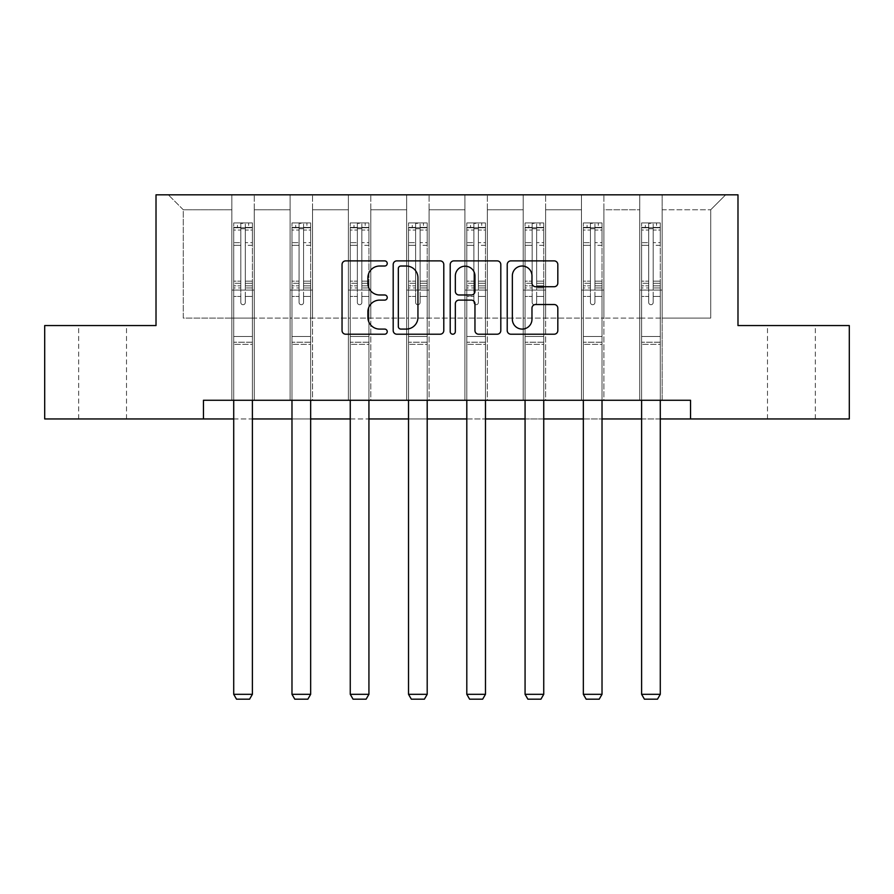 <?xml version="1.0" encoding="UTF-8"?>
<svg xmlns="http://www.w3.org/2000/svg" width="894" height="894" viewBox="0 0 894 894"><rect width="100%" height="100%" fill="white"/><g stroke="black" fill="none" stroke-linecap="round" stroke-linejoin="round"><path stroke-width="0.67" stroke-dasharray="4.47 3.35" d="M387.236 263.451A2.57 2.57 0 0 0 384.666 260.88L345.71 260.88A3.665 3.665 0 0 0 342.044 264.546L342.044 330.545A3.665 3.665 0 0 0 345.71 334.211L384.666 334.211A2.57 2.57 0 0 0 387.236 331.652A2.57 2.57 0 0 0 384.666 329.081L379.626 329.081A11.734 11.734 0 0 1 367.892 317.348L367.892 311.85A11.734 11.734 0 0 1 379.626 300.116L384.666 300.116A2.57 2.57 0 0 0 387.236 297.546A2.57 2.57 0 0 0 384.666 294.986L379.626 294.986A11.734 11.734 0 0 1 367.892 283.253L367.892 277.743A11.734 11.734 0 0 1 379.626 266.021L384.666 266.021A2.57 2.57 0 0 0 387.236 263.451M791.402 325.561L767.499 325.561L791.402 325.561M791.402 418.951L767.499 418.951L791.402 418.951M102.598 325.561L78.694 325.561L102.598 325.561M102.598 418.951L78.694 418.951L102.598 418.951M690.548 418.951L690.548 400.266L690.548 418.951L849.3 418.951L849.3 325.561L737.986 325.561L737.986 194.825L156.014 194.825L156.014 325.561L44.7 325.561L44.7 418.951L203.452 418.951L203.452 400.266L690.548 400.266L203.452 400.266L690.548 400.266L690.548 418.951L203.452 418.951L203.452 400.266L203.452 418.951M639.746 194.825L725.66 194.825L662.152 194.825L662.152 318.096L710.719 318.096L662.152 318.096L662.152 209.766L710.719 209.766L662.152 209.766L662.152 194.825L662.152 400.266L639.746 400.266L662.152 400.266L639.746 400.266L662.152 400.266L662.152 194.825L603.886 194.825L639.746 194.825L639.746 318.096L603.886 318.096L639.746 318.096L639.746 209.766L603.886 209.766L603.886 318.096L603.886 209.766L639.746 209.766L639.746 194.825L639.746 400.266L639.746 290.081L639.746 318.096L662.152 318.096L639.746 318.096L639.746 290.081L662.152 290.081L639.746 290.081L639.746 400.266L639.746 194.825M581.469 194.825L603.886 194.825L603.886 400.266L581.469 400.266L603.886 400.266L581.469 400.266L603.886 400.266L603.886 194.825L545.619 194.825L581.469 194.825L581.469 318.096L545.619 318.096L581.469 318.096L581.469 209.766L545.619 209.766L545.619 318.096L545.619 209.766L581.469 209.766L581.469 194.825L581.469 400.266L581.469 290.081L581.469 318.096L603.886 318.096L581.469 318.096L581.469 290.081L603.886 290.081L581.469 290.081L581.469 400.266L581.469 194.825M523.202 194.825L545.619 194.825L545.619 400.266L523.202 400.266L545.619 400.266L523.202 400.266L545.619 400.266L545.619 194.825L487.342 194.825L523.202 194.825L523.202 318.096L487.342 318.096L523.202 318.096L523.202 209.766L487.342 209.766L487.342 318.096L487.342 209.766L523.202 209.766L523.202 194.825L523.202 400.266L523.202 290.081L523.202 318.096L545.619 318.096L523.202 318.096L523.202 290.081L545.619 290.081L523.202 290.081L523.202 400.266L523.202 194.825M464.925 194.825L487.342 194.825L487.342 400.266L464.925 400.266L487.342 400.266L464.925 400.266L487.342 400.266L487.342 194.825L429.075 194.825L464.925 194.825L464.925 318.096L429.075 318.096L464.925 318.096L464.925 209.766L429.075 209.766L429.075 318.096L429.075 209.766L464.925 209.766L464.925 194.825L464.925 400.266L464.925 290.081L464.925 318.096L487.342 318.096L464.925 318.096L464.925 290.081L487.342 290.081L464.925 290.081L464.925 400.266L464.925 194.825M406.658 194.825L429.075 194.825L429.075 400.266L406.658 400.266L429.075 400.266L406.658 400.266L429.075 400.266L429.075 194.825L370.798 194.825L406.658 194.825L406.658 318.096L370.798 318.096L406.658 318.096L406.658 209.766L370.798 209.766L370.798 318.096L370.798 209.766L406.658 209.766L406.658 194.825L406.658 400.266L406.658 290.081L406.658 318.096L429.075 318.096L406.658 318.096L406.658 290.081L429.075 290.081L406.658 290.081L406.658 400.266L406.658 194.825M348.381 194.825L370.798 194.825L370.798 400.266L348.381 400.266L370.798 400.266L348.381 400.266L370.798 400.266L370.798 194.825L312.531 194.825L348.381 194.825L348.381 318.096L312.531 318.096L348.381 318.096L348.381 209.766L312.531 209.766L312.531 318.096L312.531 209.766L348.381 209.766L348.381 194.825L348.381 400.266L348.381 290.081L348.381 318.096L370.798 318.096L348.381 318.096L348.381 290.081L370.798 290.081L348.381 290.081L348.381 400.266L348.381 194.825M290.114 194.825L312.531 194.825L312.531 400.266L290.114 400.266L312.531 400.266L290.114 400.266L312.531 400.266L312.531 194.825L254.254 194.825L290.114 194.825L290.114 318.096L254.254 318.096L290.114 318.096L290.114 209.766L254.254 209.766L254.254 318.096L254.254 209.766L290.114 209.766L290.114 194.825L290.114 400.266L290.114 290.081L290.114 318.096L312.531 318.096L290.114 318.096L290.114 290.081L312.531 290.081L290.114 290.081L290.114 400.266L290.114 194.825M231.848 194.825L254.254 194.825L254.254 400.266L231.848 400.266L254.254 400.266L231.848 400.266L254.254 400.266L254.254 194.825L168.34 194.825L231.848 194.825L231.848 318.096L183.281 318.096L183.281 209.766L231.848 209.766L183.281 209.766L168.34 194.825L183.281 209.766L183.281 318.096L231.848 318.096L231.848 194.825L231.848 400.266L231.848 194.825M233.714 418.951L252.387 418.951M291.98 418.951L310.654 418.951M350.258 418.951L368.931 418.951M408.524 418.951L427.198 418.951M466.802 418.951L485.476 418.951M525.069 418.951L543.742 418.951M583.346 418.951L602.02 418.951M641.613 418.951L660.286 418.951M710.719 318.096L710.719 209.766L725.66 194.825L710.719 209.766L710.719 318.096M231.848 318.096L254.254 318.096L254.254 290.081L254.254 400.266L254.254 290.081L254.254 318.096L231.848 318.096L231.848 290.081L254.254 290.081L231.848 290.081L231.848 400.266L231.848 318.096M231.848 290.081L254.254 290.081L231.848 290.081M290.114 290.081L312.531 290.081L290.114 290.081M348.381 290.081L370.798 290.081L348.381 290.081M406.658 290.081L429.075 290.081L406.658 290.081M464.925 290.081L487.342 290.081L464.925 290.081M523.202 290.081L545.619 290.081L523.202 290.081M581.469 290.081L603.886 290.081L581.469 290.081M639.746 290.081L662.152 290.081L639.746 290.081M443.793 330.545L443.793 264.546A3.665 3.665 0 0 0 440.127 260.88L396.858 260.88A3.665 3.665 0 0 0 393.192 264.546L393.192 330.545A3.665 3.665 0 0 0 396.858 334.211L440.127 334.211A3.665 3.665 0 0 0 443.793 330.545M400.892 266.021A2.57 2.57 0 0 0 398.322 268.58L398.322 326.511A2.57 2.57 0 0 0 400.892 329.081L406.211 329.081A11.734 11.734 0 0 0 417.945 317.348L417.945 277.743A11.734 11.734 0 0 0 406.211 266.021L400.892 266.021M453.873 260.88L497.142 260.88A3.665 3.665 0 0 1 500.808 264.546L500.808 330.545A3.665 3.665 0 0 1 497.142 334.211L478.625 334.211A3.665 3.665 0 0 1 474.96 330.545L474.96 303.781A3.665 3.665 0 0 0 471.294 300.116L459.013 300.116A3.665 3.665 0 0 0 455.337 303.781L455.337 331.652A2.57 2.57 0 0 1 452.777 334.211A2.57 2.57 0 0 1 450.207 331.652L450.207 264.546A3.665 3.665 0 0 1 453.873 260.88M474.96 276.011A9.812 9.812 0 0 0 465.148 266.2A9.812 9.812 0 0 0 455.337 276.011L455.337 291.31A3.665 3.665 0 0 0 459.013 294.986L471.294 294.986A3.665 3.665 0 0 0 474.96 291.31L474.96 276.011M535.64 286.728L554.157 286.728A3.665 3.665 0 0 0 557.822 283.063L557.822 264.546A3.665 3.665 0 0 0 554.157 260.88L510.887 260.88A3.665 3.665 0 0 0 507.222 264.546L507.222 330.545A3.665 3.665 0 0 0 510.887 334.211L554.157 334.211A3.665 3.665 0 0 0 557.822 330.545L557.822 308.184A3.665 3.665 0 0 0 554.157 304.519L535.64 304.519A3.665 3.665 0 0 0 531.975 308.184L531.975 319.27A9.812 9.812 0 0 1 522.163 329.081A9.812 9.812 0 0 1 512.351 319.27L512.351 275.821A9.812 9.812 0 0 1 522.163 266.021A9.812 9.812 0 0 1 531.975 275.821L531.975 283.063A3.665 3.665 0 0 0 535.64 286.728M240.81 302.474A2.246 2.246 0 0 0 243.045 304.72A2.246 2.246 0 0 1 240.81 302.474L240.81 296.417L240.81 302.474A2.246 2.246 0 0 0 243.045 304.72A2.246 2.246 0 0 0 245.291 302.474A2.246 2.246 0 0 1 243.045 304.72A2.246 2.246 0 0 0 245.291 302.474L245.291 296.417L245.291 302.474A2.246 2.246 0 0 1 243.045 304.72A2.246 2.246 0 0 1 240.81 302.474L240.81 285.845L240.81 302.474M233.714 400.266L233.714 296.417L233.714 336.468L233.714 296.417L240.81 296.417L233.714 296.417L240.81 296.417L233.714 296.417L233.714 283.286L240.81 283.286L240.81 296.417L240.81 283.286L233.714 283.286L233.714 281.174L240.81 281.174L233.714 281.174L233.714 245.314L240.81 245.314L233.714 245.314L233.714 230.049L240.81 230.049L233.714 230.049L233.714 227.769L233.714 296.417L233.714 287.969L240.81 287.969L233.714 287.969L233.714 285.845L240.81 285.845L233.714 285.845L233.714 242.643L240.81 242.643L240.81 285.845L240.81 242.643L233.714 242.643L233.714 227.389L240.81 227.389L240.81 242.643L240.81 223.377L240.81 228.752L240.81 223.377L245.291 223.377L245.291 230.049L245.291 228.752L240.81 228.752L240.81 283.286L240.81 228.752L245.291 228.752L245.291 223.377L245.291 285.845L245.291 223.377L240.81 223.377L240.81 227.389L233.714 227.389L233.714 222.919L237.446 222.919L237.446 227.769L233.714 227.769L233.714 222.919L233.714 227.769L248.655 227.769L237.446 227.769L237.446 222.919L252.298 222.919L248.655 222.919L248.655 227.769L252.387 227.769L252.387 222.919L233.714 222.919L233.714 694.314L233.714 336.468L233.714 694.314L252.387 694.314L233.714 694.314L236.508 699.175L249.582 699.175L236.508 699.175L233.714 694.314L236.508 699.175L249.582 699.175L252.387 694.314L249.582 699.175L252.387 694.314L252.387 344.313L252.387 694.314L233.714 694.314M252.387 400.266L252.387 296.417L245.291 296.417L252.387 296.417L245.291 296.417L252.387 296.417L252.387 287.969L245.291 287.969L252.387 287.969L252.387 285.845L245.291 285.845L252.387 285.845L252.387 242.643L245.291 242.643L252.387 242.643L252.387 227.389L245.291 227.389L252.387 227.389L252.387 222.919L252.387 296.417L252.387 283.286L245.291 283.286L252.387 283.286L252.387 281.174L245.291 281.174L252.387 281.174L252.387 245.314L245.291 245.314L245.291 302.474L245.291 245.314L252.387 245.314L252.387 230.049L245.291 230.049L245.291 245.314L245.291 230.049L252.387 230.049L252.387 227.769L233.803 227.769L252.298 227.769L248.655 227.769L248.655 222.919L252.387 222.919L252.387 344.313L233.714 344.313L252.387 344.313L252.387 336.468L233.714 336.468L252.387 336.468L252.387 296.417L252.387 694.314M299.077 302.474A2.246 2.246 0 0 0 301.323 304.72A2.246 2.246 0 0 1 299.077 302.474L299.077 296.417L299.077 302.474A2.246 2.246 0 0 0 301.323 304.72A2.246 2.246 0 0 0 303.558 302.474A2.246 2.246 0 0 1 301.323 304.72A2.246 2.246 0 0 0 303.558 302.474L303.558 296.417L303.558 302.474A2.246 2.246 0 0 1 301.323 304.72A2.246 2.246 0 0 1 299.077 302.474L299.077 285.845L299.077 302.474M291.98 400.266L291.98 296.417L291.98 336.468L291.98 296.417L299.077 296.417L291.98 296.417L299.077 296.417L291.98 296.417L291.98 283.286L299.077 283.286L299.077 296.417L299.077 283.286L291.98 283.286L291.98 281.174L299.077 281.174L291.98 281.174L291.98 245.314L299.077 245.314L291.98 245.314L291.98 230.049L299.077 230.049L291.98 230.049L291.98 227.769L291.98 296.417L291.98 287.969L299.077 287.969L291.98 287.969L291.98 285.845L299.077 285.845L291.98 285.845L291.98 242.643L299.077 242.643L299.077 285.845L299.077 242.643L291.98 242.643L291.98 227.389L299.077 227.389L299.077 242.643L299.077 223.377L299.077 228.752L299.077 223.377L303.558 223.377L303.558 230.049L303.558 228.752L299.077 228.752L299.077 283.286L299.077 228.752L303.558 228.752L303.558 223.377L303.558 285.845L303.558 223.377L299.077 223.377L299.077 227.389L291.98 227.389L291.98 222.919L295.713 222.919L295.713 227.769L291.98 227.769L291.98 222.919L291.98 227.769L306.921 227.769L295.713 227.769L295.713 222.919L310.564 222.919L306.921 222.919L306.921 227.769L310.654 227.769L310.654 222.919L291.98 222.919L291.98 694.314L291.98 336.468L291.98 694.314L310.654 694.314L291.98 694.314L294.785 699.175L307.86 699.175L294.785 699.175L291.98 694.314L294.785 699.175L307.86 699.175L310.654 694.314L307.86 699.175L310.654 694.314L310.654 344.313L310.654 694.314L291.98 694.314M310.654 400.266L310.654 296.417L303.558 296.417L310.654 296.417L303.558 296.417L310.654 296.417L310.654 287.969L303.558 287.969L310.654 287.969L310.654 285.845L303.558 285.845L310.654 285.845L310.654 242.643L303.558 242.643L310.654 242.643L310.654 227.389L303.558 227.389L310.654 227.389L310.654 222.919L310.654 296.417L310.654 283.286L303.558 283.286L310.654 283.286L310.654 281.174L303.558 281.174L310.654 281.174L310.654 245.314L303.558 245.314L303.558 302.474L303.558 245.314L310.654 245.314L310.654 230.049L303.558 230.049L303.558 245.314L303.558 230.049L310.654 230.049L310.654 227.769L292.07 227.769L310.564 227.769L306.921 227.769L306.921 222.919L310.654 222.919L310.654 344.313L291.98 344.313L310.654 344.313L310.654 336.468L291.98 336.468L310.654 336.468L310.654 296.417L310.654 694.314M357.354 302.474A2.246 2.246 0 0 0 359.589 304.72A2.246 2.246 0 0 1 357.354 302.474L357.354 296.417L357.354 302.474A2.246 2.246 0 0 0 359.589 304.72A2.246 2.246 0 0 0 361.835 302.474A2.246 2.246 0 0 1 359.589 304.72A2.246 2.246 0 0 0 361.835 302.474L361.835 296.417L361.835 302.474A2.246 2.246 0 0 1 359.589 304.72A2.246 2.246 0 0 1 357.354 302.474L357.354 285.845L357.354 302.474M350.258 400.266L350.258 296.417L350.258 336.468L350.258 296.417L357.354 296.417L350.258 296.417L357.354 296.417L350.258 296.417L350.258 283.286L357.354 283.286L357.354 296.417L357.354 283.286L350.258 283.286L350.258 281.174L357.354 281.174L350.258 281.174L350.258 245.314L357.354 245.314L350.258 245.314L350.258 230.049L357.354 230.049L350.258 230.049L350.258 227.769L350.258 296.417L350.258 287.969L357.354 287.969L350.258 287.969L350.258 285.845L357.354 285.845L350.258 285.845L350.258 242.643L357.354 242.643L357.354 285.845L357.354 242.643L350.258 242.643L350.258 227.389L357.354 227.389L357.354 242.643L357.354 223.377L357.354 228.752L357.354 223.377L361.835 223.377L361.835 230.049L361.835 228.752L357.354 228.752L357.354 283.286L357.354 228.752L361.835 228.752L361.835 223.377L361.835 285.845L361.835 223.377L357.354 223.377L357.354 227.389L350.258 227.389L350.258 222.919L353.99 222.919L353.99 227.769L350.258 227.769L350.258 222.919L350.258 227.769L365.199 227.769L353.99 227.769L353.99 222.919L368.842 222.919L365.199 222.919L365.199 227.769L368.931 227.769L368.931 222.919L350.258 222.919L350.258 694.314L350.258 336.468L350.258 694.314L368.931 694.314L350.258 694.314L353.052 699.175L366.127 699.175L353.052 699.175L350.258 694.314L353.052 699.175L366.127 699.175L368.931 694.314L366.127 699.175L368.931 694.314L368.931 344.313L368.931 694.314L350.258 694.314M368.931 400.266L368.931 296.417L361.835 296.417L368.931 296.417L361.835 296.417L368.931 296.417L368.931 287.969L361.835 287.969L368.931 287.969L368.931 285.845L361.835 285.845L368.931 285.845L368.931 242.643L361.835 242.643L368.931 242.643L368.931 227.389L361.835 227.389L368.931 227.389L368.931 222.919L368.931 296.417L368.931 283.286L361.835 283.286L368.931 283.286L368.931 281.174L361.835 281.174L368.931 281.174L368.931 245.314L361.835 245.314L361.835 302.474L361.835 245.314L368.931 245.314L368.931 230.049L361.835 230.049L361.835 245.314L361.835 230.049L368.931 230.049L368.931 227.769L350.347 227.769L368.842 227.769L365.199 227.769L365.199 222.919L368.931 222.919L368.931 344.313L350.258 344.313L368.931 344.313L368.931 336.468L350.258 336.468L368.931 336.468L368.931 296.417L368.931 694.314M415.621 302.474A2.246 2.246 0 0 0 417.867 304.72A2.246 2.246 0 0 1 415.621 302.474L415.621 296.417L415.621 302.474A2.246 2.246 0 0 0 417.867 304.72A2.246 2.246 0 0 0 420.102 302.474A2.246 2.246 0 0 1 417.867 304.72A2.246 2.246 0 0 0 420.102 302.474L420.102 296.417L420.102 302.474A2.246 2.246 0 0 1 417.867 304.72A2.246 2.246 0 0 1 415.621 302.474L415.621 285.845L415.621 302.474M408.524 400.266L408.524 296.417L408.524 336.468L408.524 296.417L415.621 296.417L408.524 296.417L415.621 296.417L408.524 296.417L408.524 283.286L415.621 283.286L415.621 296.417L415.621 283.286L408.524 283.286L408.524 281.174L415.621 281.174L408.524 281.174L408.524 245.314L415.621 245.314L408.524 245.314L408.524 230.049L415.621 230.049L408.524 230.049L408.524 227.769L408.524 296.417L408.524 287.969L415.621 287.969L408.524 287.969L408.524 285.845L415.621 285.845L408.524 285.845L408.524 242.643L415.621 242.643L415.621 285.845L415.621 242.643L408.524 242.643L408.524 227.389L415.621 227.389L415.621 242.643L415.621 223.377L415.621 228.752L415.621 223.377L420.102 223.377L420.102 230.049L420.102 228.752L415.621 228.752L415.621 283.286L415.621 228.752L420.102 228.752L420.102 223.377L420.102 285.845L420.102 223.377L415.621 223.377L415.621 227.389L408.524 227.389L408.524 222.919L412.257 222.919L412.257 227.769L408.524 227.769L408.524 222.919L408.524 227.769L423.465 227.769L412.257 227.769L412.257 222.919L427.108 222.919L423.465 222.919L423.465 227.769L427.198 227.769L427.198 222.919L408.524 222.919L408.524 694.314L408.524 336.468L408.524 694.314L427.198 694.314L408.524 694.314L411.329 699.175L424.404 699.175L411.329 699.175L408.524 694.314L411.329 699.175L424.404 699.175L427.198 694.314L424.404 699.175L427.198 694.314L427.198 344.313L427.198 694.314L408.524 694.314M427.198 400.266L427.198 296.417L420.102 296.417L427.198 296.417L420.102 296.417L427.198 296.417L427.198 287.969L420.102 287.969L427.198 287.969L427.198 285.845L420.102 285.845L427.198 285.845L427.198 242.643L420.102 242.643L427.198 242.643L427.198 227.389L420.102 227.389L427.198 227.389L427.198 222.919L427.198 296.417L427.198 283.286L420.102 283.286L427.198 283.286L427.198 281.174L420.102 281.174L427.198 281.174L427.198 245.314L420.102 245.314L420.102 302.474L420.102 245.314L427.198 245.314L427.198 230.049L420.102 230.049L420.102 245.314L420.102 230.049L427.198 230.049L427.198 227.769L408.614 227.769L427.108 227.769L423.465 227.769L423.465 222.919L427.198 222.919L427.198 344.313L408.524 344.313L427.198 344.313L427.198 336.468L408.524 336.468L427.198 336.468L427.198 296.417L427.198 694.314M473.898 302.474A2.246 2.246 0 0 0 476.133 304.72A2.246 2.246 0 0 1 473.898 302.474L473.898 296.417L473.898 302.474A2.246 2.246 0 0 0 476.133 304.72A2.246 2.246 0 0 0 478.379 302.474A2.246 2.246 0 0 1 476.133 304.72A2.246 2.246 0 0 0 478.379 302.474L478.379 296.417L478.379 302.474A2.246 2.246 0 0 1 476.133 304.72A2.246 2.246 0 0 1 473.898 302.474L473.898 285.845L473.898 302.474M466.802 400.266L466.802 296.417L466.802 336.468L466.802 296.417L473.898 296.417L466.802 296.417L473.898 296.417L466.802 296.417L466.802 283.286L473.898 283.286L473.898 296.417L473.898 283.286L466.802 283.286L466.802 281.174L473.898 281.174L466.802 281.174L466.802 245.314L473.898 245.314L466.802 245.314L466.802 230.049L473.898 230.049L466.802 230.049L466.802 227.769L466.802 296.417L466.802 287.969L473.898 287.969L466.802 287.969L466.802 285.845L473.898 285.845L466.802 285.845L466.802 242.643L473.898 242.643L473.898 285.845L473.898 242.643L466.802 242.643L466.802 227.389L473.898 227.389L473.898 242.643L473.898 223.377L473.898 228.752L473.898 223.377L478.379 223.377L478.379 230.049L478.379 228.752L473.898 228.752L473.898 283.286L473.898 228.752L478.379 228.752L478.379 223.377L478.379 285.845L478.379 223.377L473.898 223.377L473.898 227.389L466.802 227.389L466.802 222.919L470.535 222.919L470.535 227.769L466.802 227.769L466.802 222.919L466.802 227.769L481.743 227.769L470.535 227.769L470.535 222.919L485.386 222.919L481.743 222.919L481.743 227.769L485.476 227.769L485.476 222.919L466.802 222.919L466.802 694.314L466.802 336.468L466.802 694.314L485.476 694.314L466.802 694.314L469.596 699.175L482.671 699.175L469.596 699.175L466.802 694.314L469.596 699.175L482.671 699.175L485.476 694.314L482.671 699.175L485.476 694.314L485.476 344.313L485.476 694.314L466.802 694.314M485.476 400.266L485.476 296.417L478.379 296.417L485.476 296.417L478.379 296.417L485.476 296.417L485.476 287.969L478.379 287.969L485.476 287.969L485.476 285.845L478.379 285.845L485.476 285.845L485.476 242.643L478.379 242.643L485.476 242.643L485.476 227.389L478.379 227.389L485.476 227.389L485.476 222.919L485.476 296.417L485.476 283.286L478.379 283.286L485.476 283.286L485.476 281.174L478.379 281.174L485.476 281.174L485.476 245.314L478.379 245.314L478.379 302.474L478.379 245.314L485.476 245.314L485.476 230.049L478.379 230.049L478.379 245.314L478.379 230.049L485.476 230.049L485.476 227.769L466.892 227.769L485.386 227.769L481.743 227.769L481.743 222.919L485.476 222.919L485.476 344.313L466.802 344.313L485.476 344.313L485.476 336.468L466.802 336.468L485.476 336.468L485.476 296.417L485.476 694.314M532.165 302.474A2.246 2.246 0 0 0 534.411 304.72A2.246 2.246 0 0 1 532.165 302.474L532.165 296.417L532.165 302.474A2.246 2.246 0 0 0 534.411 304.72A2.246 2.246 0 0 0 536.646 302.474A2.246 2.246 0 0 1 534.411 304.72A2.246 2.246 0 0 0 536.646 302.474L536.646 296.417L536.646 302.474A2.246 2.246 0 0 1 534.411 304.72A2.246 2.246 0 0 1 532.165 302.474L532.165 285.845L532.165 302.474M525.069 400.266L525.069 296.417L525.069 336.468L525.069 296.417L532.165 296.417L525.069 296.417L532.165 296.417L525.069 296.417L525.069 283.286L532.165 283.286L532.165 296.417L532.165 283.286L525.069 283.286L525.069 281.174L532.165 281.174L525.069 281.174L525.069 245.314L532.165 245.314L525.069 245.314L525.069 230.049L532.165 230.049L525.069 230.049L525.069 227.769L525.069 296.417L525.069 287.969L532.165 287.969L525.069 287.969L525.069 285.845L532.165 285.845L525.069 285.845L525.069 242.643L532.165 242.643L532.165 285.845L532.165 242.643L525.069 242.643L525.069 227.389L532.165 227.389L532.165 242.643L532.165 223.377L532.165 228.752L532.165 223.377L536.646 223.377L536.646 230.049L536.646 228.752L532.165 228.752L532.165 283.286L532.165 228.752L536.646 228.752L536.646 223.377L536.646 285.845L536.646 223.377L532.165 223.377L532.165 227.389L525.069 227.389L525.069 222.919L528.801 222.919L528.801 227.769L525.069 227.769L525.069 222.919L525.069 227.769L540.01 227.769L528.801 227.769L528.801 222.919L543.653 222.919L540.01 222.919L540.01 227.769L543.742 227.769L543.742 222.919L525.069 222.919L525.069 694.314L525.069 336.468L525.069 694.314L543.742 694.314L525.069 694.314L527.873 699.175L540.948 699.175L527.873 699.175L525.069 694.314L527.873 699.175L540.948 699.175L543.742 694.314L540.948 699.175L543.742 694.314L543.742 344.313L543.742 694.314L525.069 694.314M543.742 400.266L543.742 296.417L536.646 296.417L543.742 296.417L536.646 296.417L543.742 296.417L543.742 287.969L536.646 287.969L543.742 287.969L543.742 285.845L536.646 285.845L543.742 285.845L543.742 242.643L536.646 242.643L543.742 242.643L543.742 227.389L536.646 227.389L543.742 227.389L543.742 222.919L543.742 296.417L543.742 283.286L536.646 283.286L543.742 283.286L543.742 281.174L536.646 281.174L543.742 281.174L543.742 245.314L536.646 245.314L536.646 302.474L536.646 245.314L543.742 245.314L543.742 230.049L536.646 230.049L536.646 245.314L536.646 230.049L543.742 230.049L543.742 227.769L525.158 227.769L543.653 227.769L540.01 227.769L540.01 222.919L543.742 222.919L543.742 344.313L525.069 344.313L543.742 344.313L543.742 336.468L525.069 336.468L543.742 336.468L543.742 296.417L543.742 694.314M590.442 302.474A2.246 2.246 0 0 0 592.677 304.72A2.246 2.246 0 0 1 590.442 302.474L590.442 296.417L590.442 302.474A2.246 2.246 0 0 0 592.677 304.72A2.246 2.246 0 0 0 594.923 302.474A2.246 2.246 0 0 1 592.677 304.72A2.246 2.246 0 0 0 594.923 302.474L594.923 296.417L594.923 302.474A2.246 2.246 0 0 1 592.677 304.72A2.246 2.246 0 0 1 590.442 302.474L590.442 285.845L590.442 302.474M583.346 400.266L583.346 296.417L583.346 336.468L583.346 296.417L590.442 296.417L583.346 296.417L590.442 296.417L583.346 296.417L583.346 283.286L590.442 283.286L590.442 296.417L590.442 283.286L583.346 283.286L583.346 281.174L590.442 281.174L583.346 281.174L583.346 245.314L590.442 245.314L583.346 245.314L583.346 230.049L590.442 230.049L583.346 230.049L583.346 227.769L583.346 296.417L583.346 287.969L590.442 287.969L583.346 287.969L583.346 285.845L590.442 285.845L583.346 285.845L583.346 242.643L590.442 242.643L590.442 285.845L590.442 242.643L583.346 242.643L583.346 227.389L590.442 227.389L590.442 242.643L590.442 223.377L590.442 228.752L590.442 223.377L594.923 223.377L594.923 230.049L594.923 228.752L590.442 228.752L590.442 283.286L590.442 228.752L594.923 228.752L594.923 223.377L594.923 285.845L594.923 223.377L590.442 223.377L590.442 227.389L583.346 227.389L583.346 222.919L587.079 222.919L587.079 227.769L583.346 227.769L583.346 222.919L583.346 227.769L598.287 227.769L587.079 227.769L587.079 222.919L601.93 222.919L598.287 222.919L598.287 227.769L602.02 227.769L602.02 222.919L583.346 222.919L583.346 694.314L583.346 336.468L583.346 694.314L602.02 694.314L583.346 694.314L586.14 699.175L599.215 699.175L586.14 699.175L583.346 694.314L586.14 699.175L599.215 699.175L602.02 694.314L599.215 699.175L602.02 694.314L602.02 344.313L602.02 694.314L583.346 694.314M602.02 400.266L602.02 296.417L594.923 296.417L602.02 296.417L594.923 296.417L602.02 296.417L602.02 287.969L594.923 287.969L602.02 287.969L602.02 285.845L594.923 285.845L602.02 285.845L602.02 242.643L594.923 242.643L602.02 242.643L602.02 227.389L594.923 227.389L602.02 227.389L602.02 222.919L602.02 296.417L602.02 283.286L594.923 283.286L602.02 283.286L602.02 281.174L594.923 281.174L602.02 281.174L602.02 245.314L594.923 245.314L594.923 302.474L594.923 245.314L602.02 245.314L602.02 230.049L594.923 230.049L594.923 245.314L594.923 230.049L602.02 230.049L602.02 227.769L583.436 227.769L601.93 227.769L598.287 227.769L598.287 222.919L602.02 222.919L602.02 344.313L583.346 344.313L602.02 344.313L602.02 336.468L583.346 336.468L602.02 336.468L602.02 296.417L602.02 694.314M648.709 302.474A2.246 2.246 0 0 0 650.955 304.72A2.246 2.246 0 0 1 648.709 302.474L648.709 296.417L648.709 302.474A2.246 2.246 0 0 0 650.955 304.72A2.246 2.246 0 0 0 653.19 302.474A2.246 2.246 0 0 1 650.955 304.72A2.246 2.246 0 0 0 653.19 302.474L653.19 296.417L653.19 302.474A2.246 2.246 0 0 1 650.955 304.72A2.246 2.246 0 0 1 648.709 302.474L648.709 285.845L648.709 302.474M641.613 400.266L641.613 296.417L641.613 336.468L641.613 296.417L648.709 296.417L641.613 296.417L648.709 296.417L641.613 296.417L641.613 283.286L648.709 283.286L648.709 296.417L648.709 283.286L641.613 283.286L641.613 281.174L648.709 281.174L641.613 281.174L641.613 245.314L648.709 245.314L641.613 245.314L641.613 230.049L648.709 230.049L641.613 230.049L641.613 227.769L641.613 296.417L641.613 287.969L648.709 287.969L641.613 287.969L641.613 285.845L648.709 285.845L641.613 285.845L641.613 242.643L648.709 242.643L648.709 285.845L648.709 242.643L641.613 242.643L641.613 227.389L648.709 227.389L648.709 242.643L648.709 223.377L648.709 228.752L648.709 223.377L653.19 223.377L653.19 230.049L653.19 228.752L648.709 228.752L648.709 283.286L648.709 228.752L653.19 228.752L653.19 223.377L653.19 285.845L653.19 223.377L648.709 223.377L648.709 227.389L641.613 227.389L641.613 222.919L645.345 222.919L645.345 227.769L641.613 227.769L641.613 222.919L641.613 227.769L656.554 227.769L645.345 227.769L645.345 222.919L660.197 222.919L656.554 222.919L656.554 227.769L660.286 227.769L660.286 222.919L641.613 222.919L641.613 694.314L641.613 336.468L641.613 694.314L660.286 694.314L641.613 694.314L644.418 699.175L657.492 699.175L644.418 699.175L641.613 694.314L644.418 699.175L657.492 699.175L660.286 694.314L657.492 699.175L660.286 694.314L660.286 344.313L660.286 694.314L641.613 694.314M660.286 400.266L660.286 296.417L653.19 296.417L660.286 296.417L653.19 296.417L660.286 296.417L660.286 287.969L653.19 287.969L660.286 287.969L660.286 285.845L653.19 285.845L660.286 285.845L660.286 242.643L653.19 242.643L660.286 242.643L660.286 227.389L653.19 227.389L660.286 227.389L660.286 222.919L660.286 296.417L660.286 283.286L653.19 283.286L660.286 283.286L660.286 281.174L653.19 281.174L660.286 281.174L660.286 245.314L653.19 245.314L653.19 302.474L653.19 245.314L660.286 245.314L660.286 230.049L653.19 230.049L653.19 245.314L653.19 230.049L660.286 230.049L660.286 227.769L641.702 227.769L660.197 227.769L656.554 227.769L656.554 222.919L660.286 222.919L660.286 344.313L641.613 344.313L660.286 344.313L660.286 336.468L641.613 336.468L660.286 336.468L660.286 296.417L660.286 694.314M252.387 342.212L233.714 342.212L252.387 342.212M310.654 342.212L291.98 342.212L310.654 342.212M368.931 342.212L350.258 342.212L368.931 342.212M427.198 342.212L408.524 342.212L427.198 342.212M485.476 342.212L466.802 342.212L485.476 342.212M543.742 342.212L525.069 342.212L543.742 342.212M602.02 342.212L583.346 342.212L602.02 342.212M660.286 342.212L641.613 342.212L660.286 342.212M767.499 418.951L767.499 325.561M78.694 418.951L78.694 325.561M126.501 418.951L126.501 325.561M815.306 418.951L815.306 325.561"/><path stroke-width="1.34" d="M387.236 263.451A2.57 2.57 0 0 0 384.666 260.88L345.71 260.88A3.665 3.665 0 0 0 342.044 264.546L342.044 330.545A3.665 3.665 0 0 0 345.71 334.211L384.666 334.211A2.57 2.57 0 0 0 387.236 331.652A2.57 2.57 0 0 0 384.666 329.081L379.626 329.081A11.734 11.734 0 0 1 367.892 317.348L367.892 311.85A11.734 11.734 0 0 1 379.626 300.116L384.666 300.116A2.57 2.57 0 0 0 387.236 297.546A2.57 2.57 0 0 0 384.666 294.986L379.626 294.986A11.734 11.734 0 0 1 367.892 283.253L367.892 277.743A11.734 11.734 0 0 1 379.626 266.021L384.666 266.021A2.57 2.57 0 0 0 387.236 263.451M554.157 286.728A3.665 3.665 0 0 0 557.822 283.063L557.822 264.546A3.665 3.665 0 0 0 554.157 260.88L510.887 260.88A3.665 3.665 0 0 0 507.222 264.546L507.222 330.545A3.665 3.665 0 0 0 510.887 334.211L554.157 334.211A3.665 3.665 0 0 0 557.822 330.545L557.822 308.184A3.665 3.665 0 0 0 554.157 304.519L535.64 304.519A3.665 3.665 0 0 0 531.975 308.184L531.975 319.27A9.812 9.812 0 0 1 522.163 329.081A9.812 9.812 0 0 1 512.351 319.27L512.351 275.821A9.812 9.812 0 0 1 522.163 266.021A9.812 9.812 0 0 1 531.975 275.821L531.975 283.063A3.665 3.665 0 0 0 535.64 286.728L554.157 286.728M203.452 418.951L44.7 418.951L44.7 325.561L156.014 325.561L156.014 194.825L737.986 194.825L737.986 325.561L849.3 325.561L849.3 418.951L690.548 418.951L690.548 400.266L203.452 400.266L203.452 418.951L233.714 418.951M443.793 264.546A3.665 3.665 0 0 0 440.127 260.88L396.858 260.88A3.665 3.665 0 0 0 393.192 264.546L393.192 330.545A3.665 3.665 0 0 0 396.858 334.211L440.127 334.211A3.665 3.665 0 0 0 443.793 330.545L443.793 264.546M453.873 260.88L497.142 260.88A3.665 3.665 0 0 1 500.808 264.546L500.808 330.545A3.665 3.665 0 0 1 497.142 334.211L478.625 334.211A3.665 3.665 0 0 1 474.96 330.545L474.96 303.781A3.665 3.665 0 0 0 471.294 300.116L459.013 300.116A3.665 3.665 0 0 0 455.337 303.781L455.337 331.652A2.57 2.57 0 0 1 452.777 334.211A2.57 2.57 0 0 1 450.207 331.652L450.207 264.546A3.665 3.665 0 0 1 453.873 260.88M252.387 418.951L291.98 418.951M310.654 418.951L350.258 418.951M368.931 418.951L408.524 418.951M427.198 418.951L466.802 418.951M485.476 418.951L525.069 418.951M543.742 418.951L583.346 418.951M602.02 418.951L641.613 418.951M660.286 418.951L690.548 418.951M400.892 266.021A2.57 2.57 0 0 0 398.322 268.58L398.322 326.511A2.57 2.57 0 0 0 400.892 329.081L406.211 329.081A11.734 11.734 0 0 0 417.945 317.348L417.945 277.743A11.734 11.734 0 0 0 406.211 266.021L400.892 266.021M474.96 276.011A9.812 9.812 0 0 0 465.148 266.2A9.812 9.812 0 0 0 455.337 276.011L455.337 291.31A3.665 3.665 0 0 0 459.013 294.986L471.294 294.986A3.665 3.665 0 0 0 474.96 291.31L474.96 276.011M252.387 400.266L252.387 694.314L233.714 694.314L233.714 400.266M252.387 694.314L249.582 699.175L236.508 699.175L233.714 694.314M310.654 400.266L310.654 694.314L291.98 694.314L291.98 400.266M310.654 694.314L307.86 699.175L294.785 699.175L291.98 694.314M368.931 400.266L368.931 694.314L350.258 694.314L350.258 400.266M368.931 694.314L366.127 699.175L353.052 699.175L350.258 694.314M427.198 400.266L427.198 694.314L408.524 694.314L408.524 400.266M427.198 694.314L424.404 699.175L411.329 699.175L408.524 694.314M485.476 400.266L485.476 694.314L466.802 694.314L466.802 400.266M485.476 694.314L482.671 699.175L469.596 699.175L466.802 694.314M543.742 400.266L543.742 694.314L525.069 694.314L525.069 400.266M543.742 694.314L540.948 699.175L527.873 699.175L525.069 694.314M602.02 400.266L602.02 694.314L583.346 694.314L583.346 400.266M602.02 694.314L599.215 699.175L586.14 699.175L583.346 694.314M660.286 400.266L660.286 694.314L641.613 694.314L641.613 400.266M660.286 694.314L657.492 699.175L644.418 699.175L641.613 694.314"/></g></svg>
